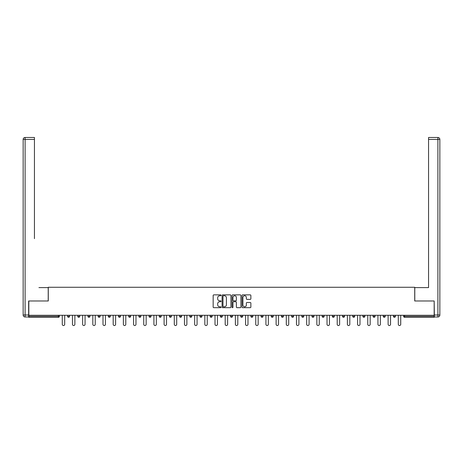 <?xml version="1.0" encoding="UTF-8"?>
<svg xmlns="http://www.w3.org/2000/svg" width="463" height="463" viewBox="0 0 463 463"><rect width="100%" height="100%" fill="white"/><g stroke="black" fill="none" stroke-linecap="round" stroke-linejoin="round"><path stroke-width="0.69" d="M221.059 295.319A0.446 0.446 0 0 0 220.608 294.867L213.802 294.867A0.642 0.642 0 0 0 213.159 295.51L213.159 307.044A0.642 0.642 0 0 0 213.802 307.681L220.608 307.681A0.446 0.446 0 0 0 221.059 307.235A0.446 0.446 0 0 0 220.608 306.784L219.728 306.784A2.049 2.049 0 0 1 217.679 304.735L217.679 303.774A2.049 2.049 0 0 1 219.728 301.726L220.608 301.726A0.446 0.446 0 0 0 221.059 301.274A0.446 0.446 0 0 0 220.608 300.828L219.728 300.828A2.049 2.049 0 0 1 217.679 298.78L217.679 297.819A2.049 2.049 0 0 1 219.728 295.764L220.608 295.764A0.446 0.446 0 0 0 221.059 295.319M250.223 299.387A0.642 0.642 0 0 0 250.865 298.745L250.865 295.51A0.642 0.642 0 0 0 250.223 294.867L242.664 294.867A0.642 0.642 0 0 0 242.022 295.51L242.022 307.044A0.642 0.642 0 0 0 242.664 307.681L250.223 307.681A0.642 0.642 0 0 0 250.865 307.044L250.865 303.132A0.642 0.642 0 0 0 250.223 302.495L246.987 302.495A0.642 0.642 0 0 0 246.351 303.132L246.351 305.071A1.713 1.713 0 0 1 244.632 306.784A1.713 1.713 0 0 1 242.919 305.071L242.919 297.478A1.713 1.713 0 0 1 244.632 295.764A1.713 1.713 0 0 1 246.351 297.478L246.351 298.745A0.642 0.642 0 0 0 246.987 299.387L250.223 299.387M30.263 137.476L25.106 137.476L34.441 137.476L30.263 137.476L34.441 137.476L34.441 139.432L25.106 139.432L25.106 315.014L28.631 315.014L28.631 300.985L48.279 300.985L48.279 287.274L414.721 287.274L414.721 300.985L434.172 300.985L434.172 315.28L28.828 315.28L28.828 316.322L58.396 316.322L58.396 315.28M28.828 300.985L28.828 315.28M230.939 295.51A0.642 0.642 0 0 0 230.296 294.867L222.738 294.867A0.642 0.642 0 0 0 222.095 295.51L222.095 307.044A0.642 0.642 0 0 0 222.738 307.681L230.296 307.681A0.642 0.642 0 0 0 230.939 307.044L230.939 295.51M232.704 294.867L240.262 294.867A0.642 0.642 0 0 1 240.905 295.51L240.905 307.044A0.642 0.642 0 0 1 240.262 307.681L237.027 307.681A0.642 0.642 0 0 1 236.385 307.044L236.385 302.368A0.642 0.642 0 0 0 235.742 301.726L233.601 301.726A0.642 0.642 0 0 0 232.958 302.368L232.958 307.235A0.446 0.446 0 0 1 232.507 307.681A0.446 0.446 0 0 1 232.061 307.235L232.061 295.51A0.642 0.642 0 0 1 232.704 294.867M59.374 315.28L59.374 316.322A0.978 0.978 0 0 1 58.396 317.3L28.828 317.3L28.828 316.322M434.172 315.28L434.172 317.3L404.604 317.3A0.978 0.978 0 0 1 403.626 316.322L403.626 315.28M69.56 315.28L69.56 316.322L67.598 316.322A0.978 0.978 0 0 0 68.582 317.3A0.978 0.978 0 0 1 67.598 316.322L67.598 315.28M58.396 317.3A0.978 0.978 0 0 0 59.374 316.322A0.978 0.978 0 0 1 58.396 317.3L58.396 316.322L59.374 316.322M77.784 315.28L77.784 316.322L77.784 315.28M79.74 315.28L79.74 316.322L79.74 315.28M89.926 315.28L89.926 316.322L87.964 316.322A0.978 0.978 0 0 0 88.942 317.3A0.978 0.978 0 0 1 87.964 316.322L87.964 315.28M98.15 315.28L98.15 316.322L98.15 315.28M100.106 315.28L100.106 316.322A0.978 0.978 0 0 1 99.128 317.3A0.978 0.978 0 0 1 98.15 316.322A0.978 0.978 0 0 0 99.128 317.3A0.978 0.978 0 0 0 100.106 316.322A0.978 0.978 0 0 1 99.128 317.3A0.978 0.978 0 0 1 98.15 316.322L100.106 316.322M108.33 316.322A0.978 0.978 0 0 0 109.309 317.3A0.978 0.978 0 0 0 110.287 316.322A0.978 0.978 0 0 1 109.309 317.3A0.978 0.978 0 0 0 110.287 316.322L110.287 315.28L110.287 316.322L108.33 316.322A0.978 0.978 0 0 0 109.309 317.3A0.978 0.978 0 0 1 108.33 316.322L108.33 315.28M120.473 315.28L120.473 316.322A0.978 0.978 0 0 1 119.495 317.3A0.978 0.978 0 0 1 118.511 316.322L118.511 315.28M129.675 317.3A0.978 0.978 0 0 0 130.653 316.322L130.653 315.28L130.653 316.322A0.978 0.978 0 0 1 129.675 317.3A0.978 0.978 0 0 1 128.697 316.322L128.697 315.28M140.839 315.28L140.839 316.322A0.978 0.978 0 0 1 139.855 317.3A0.978 0.978 0 0 1 138.877 316.322L138.877 315.28M151.019 315.28L151.019 316.322A0.978 0.978 0 0 1 150.041 317.3A0.978 0.978 0 0 1 149.063 316.322L149.063 315.28M160.221 317.3A0.978 0.978 0 0 0 161.199 316.322L161.199 315.28L161.199 316.322A0.978 0.978 0 0 1 160.221 317.3A0.978 0.978 0 0 1 159.243 316.322L159.243 315.28M171.385 315.28L171.385 316.322A0.978 0.978 0 0 1 170.407 317.3A0.978 0.978 0 0 1 169.423 316.322L169.423 315.28M181.565 315.28L181.565 316.322A0.978 0.978 0 0 1 180.587 317.3A0.978 0.978 0 0 1 179.609 316.322L179.609 315.28M191.751 315.28L191.751 316.322L189.789 316.322A0.978 0.978 0 0 0 190.768 317.3A0.978 0.978 0 0 1 189.789 316.322L189.789 315.28M201.932 315.28L201.932 316.322A0.978 0.978 0 0 1 200.954 317.3A0.978 0.978 0 0 1 199.975 316.322L199.975 315.28M212.112 315.28L212.112 316.322A0.978 0.978 0 0 1 211.134 317.3A0.978 0.978 0 0 1 210.156 316.322L210.156 315.28M222.298 315.28L222.298 316.322A0.978 0.978 0 0 1 221.32 317.3A0.978 0.978 0 0 1 220.336 316.322L220.336 315.28M231.5 317.3A0.978 0.978 0 0 0 232.478 316.322L232.478 315.28L232.478 316.322A0.978 0.978 0 0 1 231.5 317.3A0.978 0.978 0 0 1 230.522 316.322L230.522 315.28M242.664 315.28L242.664 316.322A0.978 0.978 0 0 1 241.68 317.3A0.978 0.978 0 0 1 240.702 316.322L240.702 315.28M252.844 315.28L252.844 316.322A0.978 0.978 0 0 1 251.866 317.3A0.978 0.978 0 0 1 250.888 316.322L250.888 315.28M261.068 315.28L261.068 316.322L261.068 315.28M263.025 315.28L263.025 316.322A0.978 0.978 0 0 1 262.046 317.3A0.978 0.978 0 0 1 261.068 316.322L263.025 316.322A0.978 0.978 0 0 1 262.046 317.3M271.249 315.28L271.249 316.322L271.249 315.28M273.211 315.28L273.211 316.322A0.978 0.978 0 0 1 272.232 317.3A0.978 0.978 0 0 1 271.249 316.322L273.211 316.322A0.978 0.978 0 0 1 272.232 317.3M281.435 315.28L281.435 316.322L281.435 315.28M283.391 315.28L283.391 316.322L283.391 315.28M291.615 315.28L291.615 316.322L291.615 315.28M293.577 315.28L293.577 316.322L293.577 315.28M303.757 315.28L303.757 316.322A0.978 0.978 0 0 1 302.779 317.3A0.978 0.978 0 0 1 301.801 316.322L301.801 315.28M313.937 315.28L313.937 316.322L311.981 316.322A0.978 0.978 0 0 0 312.959 317.3A0.978 0.978 0 0 1 311.981 316.322L311.981 315.28M324.123 315.28L324.123 316.322A0.978 0.978 0 0 1 323.145 317.3A0.978 0.978 0 0 1 322.161 316.322L322.161 315.28M332.347 315.28L332.347 316.322L332.347 315.28M334.303 315.28L334.303 316.322L334.303 315.28M344.489 315.28L344.489 316.322A0.978 0.978 0 0 1 343.505 317.3A0.978 0.978 0 0 1 342.527 316.322L342.527 315.28M354.67 315.28L354.67 316.322L352.713 316.322A0.978 0.978 0 0 0 353.691 317.3A0.978 0.978 0 0 1 352.713 316.322L352.713 315.28M364.85 315.28L364.85 316.322A0.978 0.978 0 0 1 363.872 317.3A0.978 0.978 0 0 1 362.894 316.322L362.894 315.28M375.036 315.28L375.036 316.322L373.074 316.322A0.978 0.978 0 0 0 374.058 317.3A0.978 0.978 0 0 1 373.074 316.322L373.074 315.28M385.216 315.28L385.216 316.322A0.978 0.978 0 0 1 384.238 317.3A0.978 0.978 0 0 1 383.26 316.322L383.26 315.28M395.402 315.28L395.402 316.322L393.44 316.322A0.978 0.978 0 0 0 394.418 317.3A0.978 0.978 0 0 1 393.44 316.322L393.44 315.28M69.56 316.322A0.978 0.978 0 0 1 68.582 317.3A0.978 0.978 0 0 0 69.56 316.322A0.978 0.978 0 0 1 68.582 317.3A0.978 0.978 0 0 1 67.598 316.322M78.762 317.3A0.978 0.978 0 0 1 77.784 316.322A0.978 0.978 0 0 0 78.762 317.3A0.978 0.978 0 0 0 79.74 316.322A0.978 0.978 0 0 1 78.762 317.3A0.978 0.978 0 0 1 77.784 316.322L79.74 316.322A0.978 0.978 0 0 1 78.762 317.3M89.926 316.322A0.978 0.978 0 0 1 88.942 317.3A0.978 0.978 0 0 0 89.926 316.322A0.978 0.978 0 0 1 88.942 317.3A0.978 0.978 0 0 1 87.964 316.322M190.768 317.3A0.978 0.978 0 0 0 191.751 316.322A0.978 0.978 0 0 1 190.768 317.3A0.978 0.978 0 0 1 189.789 316.322M282.413 317.3A0.978 0.978 0 0 1 281.435 316.322A0.978 0.978 0 0 0 282.413 317.3A0.978 0.978 0 0 0 283.391 316.322A0.978 0.978 0 0 1 282.413 317.3A0.978 0.978 0 0 1 281.435 316.322L283.391 316.322M292.593 317.3A0.978 0.978 0 0 1 291.615 316.322A0.978 0.978 0 0 0 292.593 317.3A0.978 0.978 0 0 0 293.577 316.322A0.978 0.978 0 0 1 292.593 317.3A0.978 0.978 0 0 1 291.615 316.322L293.577 316.322A0.978 0.978 0 0 1 292.593 317.3M313.937 316.322A0.978 0.978 0 0 1 312.959 317.3A0.978 0.978 0 0 0 313.937 316.322A0.978 0.978 0 0 1 312.959 317.3A0.978 0.978 0 0 1 311.981 316.322M333.325 317.3A0.978 0.978 0 0 1 332.347 316.322A0.978 0.978 0 0 0 333.325 317.3A0.978 0.978 0 0 0 334.303 316.322A0.978 0.978 0 0 1 333.325 317.3A0.978 0.978 0 0 1 332.347 316.322L334.303 316.322M353.691 317.3A0.978 0.978 0 0 0 354.67 316.322A0.978 0.978 0 0 1 353.691 317.3A0.978 0.978 0 0 1 352.713 316.322M375.036 316.322A0.978 0.978 0 0 1 374.058 317.3A0.978 0.978 0 0 0 375.036 316.322A0.978 0.978 0 0 1 374.058 317.3A0.978 0.978 0 0 1 373.074 316.322M394.418 317.3A0.978 0.978 0 0 0 395.402 316.322A0.978 0.978 0 0 1 394.418 317.3A0.978 0.978 0 0 1 393.44 316.322M223.444 295.764A0.446 0.446 0 0 0 222.992 296.216L222.992 306.338A0.446 0.446 0 0 0 223.444 306.784L224.37 306.784A2.049 2.049 0 0 0 226.424 304.735L226.424 297.819A2.049 2.049 0 0 0 224.37 295.764L223.444 295.764M236.385 297.512A1.713 1.713 0 0 0 234.672 295.799A1.713 1.713 0 0 0 232.958 297.512L232.958 300.186A0.642 0.642 0 0 0 233.601 300.828L235.742 300.828A0.642 0.642 0 0 0 236.385 300.186L236.385 297.512M62.279 315.28L62.279 324.32A1.21 1.21 0 0 0 63.489 325.524A1.21 1.21 0 0 0 64.698 324.32L64.698 315.28M72.465 315.28L72.465 324.32A1.21 1.21 0 0 0 73.669 325.524A1.21 1.21 0 0 0 74.879 324.32L74.879 315.28M82.645 315.28L82.645 324.32A1.21 1.21 0 0 0 83.855 325.524A1.21 1.21 0 0 0 85.059 324.32L85.059 315.28M92.826 315.28L92.826 324.32A1.21 1.21 0 0 0 94.035 325.524A1.21 1.21 0 0 0 95.245 324.32L95.245 315.28M103.012 315.28L103.012 324.32A1.21 1.21 0 0 0 104.221 325.524A1.21 1.21 0 0 0 105.425 324.32L105.425 315.28M113.192 315.28L113.192 324.32A1.21 1.21 0 0 0 114.402 325.524A1.21 1.21 0 0 0 115.611 324.32L115.611 315.28M48.216 300.985L48.216 287.604L38.944 287.604M34.441 139.432L34.441 238.648M28.631 315.014L28.631 316.976L25.106 316.976A1.956 1.956 0 0 1 23.15 315.014L23.15 139.432A1.956 1.956 0 0 1 25.106 137.476A1.956 1.956 0 0 0 23.15 139.432A1.956 1.956 0 0 1 25.106 137.476A1.956 1.956 0 0 0 23.15 139.432L25.106 139.432L25.106 137.476M424.056 287.604L428.559 287.604L428.559 137.476L437.894 137.476L428.559 137.476M414.784 300.985L414.784 287.604L428.559 287.604L428.559 238.648M434.369 315.014L437.894 315.014L437.894 139.432L439.85 139.432A1.956 1.956 0 0 0 437.894 137.476A1.956 1.956 0 0 1 439.85 139.432L439.85 315.014A1.956 1.956 0 0 1 437.894 316.976L434.369 316.976L434.172 300.985M123.378 315.28L123.378 324.32A1.21 1.21 0 0 0 124.582 325.524A1.21 1.21 0 0 0 125.791 324.32L125.791 315.28M133.558 315.28L133.558 324.32A1.21 1.21 0 0 0 134.768 325.524A1.21 1.21 0 0 0 135.972 324.32L135.972 315.28M143.738 315.28L143.738 324.32A1.21 1.21 0 0 0 144.948 325.524A1.21 1.21 0 0 0 146.158 324.32L146.158 315.28M153.924 315.28L153.924 324.32A1.21 1.21 0 0 0 155.134 325.524A1.21 1.21 0 0 0 156.338 324.32L156.338 315.28M164.105 315.28L164.105 324.32A1.21 1.21 0 0 0 165.314 325.524A1.21 1.21 0 0 0 166.524 324.32L166.524 315.28M174.291 315.28L174.291 324.32A1.21 1.21 0 0 0 175.494 325.524A1.21 1.21 0 0 0 176.704 324.32L176.704 315.28M184.471 315.28L184.471 324.32A1.21 1.21 0 0 0 185.68 325.524A1.21 1.21 0 0 0 186.884 324.32L186.884 315.28M194.651 315.28L194.651 324.32A1.21 1.21 0 0 0 195.861 325.524A1.21 1.21 0 0 0 197.07 324.32L197.07 315.28M204.837 315.28L204.837 324.32A1.21 1.21 0 0 0 206.047 325.524A1.21 1.21 0 0 0 207.25 324.32L207.25 315.28M215.017 315.28L215.017 324.32A1.21 1.21 0 0 0 216.227 325.524A1.21 1.21 0 0 0 217.436 324.32L217.436 315.28M225.203 315.28L225.203 324.32A1.21 1.21 0 0 0 226.407 325.524A1.21 1.21 0 0 0 227.617 324.32L227.617 315.28M235.383 315.28L235.383 324.32A1.21 1.21 0 0 0 236.593 325.524A1.21 1.21 0 0 0 237.797 324.32L237.797 315.28M245.564 315.28L245.564 324.32A1.21 1.21 0 0 0 246.773 325.524A1.21 1.21 0 0 0 247.983 324.32L247.983 315.28M255.75 315.28L255.75 324.32A1.21 1.21 0 0 0 256.953 325.524A1.21 1.21 0 0 0 258.163 324.32L258.163 315.28M265.93 315.28L265.93 324.32A1.21 1.21 0 0 0 267.139 325.524A1.21 1.21 0 0 0 268.349 324.32L268.349 315.28M276.116 315.28L276.116 324.32A1.21 1.21 0 0 0 277.32 325.524A1.21 1.21 0 0 0 278.529 324.32L278.529 315.28M286.296 315.28L286.296 324.32A1.21 1.21 0 0 0 287.506 325.524A1.21 1.21 0 0 0 288.709 324.32L288.709 315.28M296.476 315.28L296.476 324.32A1.21 1.21 0 0 0 297.686 325.524A1.21 1.21 0 0 0 298.895 324.32L298.895 315.28M306.662 315.28L306.662 324.32A1.21 1.21 0 0 0 307.866 325.524A1.21 1.21 0 0 0 309.076 324.32L309.076 315.28M316.842 315.28L316.842 324.32A1.21 1.21 0 0 0 318.052 325.524A1.21 1.21 0 0 0 319.262 324.32L319.262 315.28M327.028 315.28L327.028 324.32A1.21 1.21 0 0 0 328.232 325.524A1.21 1.21 0 0 0 329.442 324.32L329.442 315.28M337.209 315.28L337.209 324.32A1.21 1.21 0 0 0 338.418 325.524A1.21 1.21 0 0 0 339.622 324.32L339.622 315.28M347.389 315.28L347.389 324.32A1.21 1.21 0 0 0 348.598 325.524A1.21 1.21 0 0 0 349.808 324.32L349.808 315.28M357.575 315.28L357.575 324.32A1.21 1.21 0 0 0 358.779 325.524A1.21 1.21 0 0 0 359.988 324.32L359.988 315.28M367.755 315.28L367.755 324.32A1.21 1.21 0 0 0 368.965 325.524A1.21 1.21 0 0 0 370.174 324.32L370.174 315.28M377.941 315.28L377.941 324.32A1.21 1.21 0 0 0 379.145 325.524A1.21 1.21 0 0 0 380.355 324.32L380.355 315.28M388.121 315.28L388.121 324.32A1.21 1.21 0 0 0 389.331 325.524A1.21 1.21 0 0 0 390.535 324.32L390.535 315.28M398.302 315.28L398.302 324.32A1.21 1.21 0 0 0 399.511 325.524A1.21 1.21 0 0 0 400.721 324.32L400.721 315.28M404.604 315.28L404.604 316.322L434.172 316.322M403.626 316.322L404.604 316.322L404.604 317.3M119.495 317.3A0.978 0.978 0 0 0 120.473 316.322L118.511 316.322M130.653 316.322L128.697 316.322M139.855 317.3A0.978 0.978 0 0 0 140.839 316.322L138.877 316.322M150.041 317.3A0.978 0.978 0 0 0 151.019 316.322L149.063 316.322M161.199 316.322L159.243 316.322M170.407 317.3A0.978 0.978 0 0 0 171.385 316.322L169.423 316.322M180.587 317.3A0.978 0.978 0 0 0 181.565 316.322L179.609 316.322M200.954 317.3A0.978 0.978 0 0 0 201.932 316.322L199.975 316.322M211.134 317.3A0.978 0.978 0 0 0 212.112 316.322L210.156 316.322M221.32 317.3A0.978 0.978 0 0 0 222.298 316.322L220.336 316.322M232.478 316.322L230.522 316.322M241.68 317.3A0.978 0.978 0 0 0 242.664 316.322L240.702 316.322M251.866 317.3A0.978 0.978 0 0 0 252.844 316.322L250.888 316.322M302.779 317.3A0.978 0.978 0 0 0 303.757 316.322L301.801 316.322M323.145 317.3A0.978 0.978 0 0 0 324.123 316.322L322.161 316.322M343.505 317.3A0.978 0.978 0 0 0 344.489 316.322L342.527 316.322M363.872 317.3A0.978 0.978 0 0 0 364.85 316.322L362.894 316.322M384.238 317.3A0.978 0.978 0 0 0 385.216 316.322L383.26 316.322M25.106 316.976L25.106 315.014L23.15 315.014M437.894 137.476L437.894 139.432L428.559 139.432M439.85 315.014L437.894 315.014L437.894 316.976"/></g></svg>
